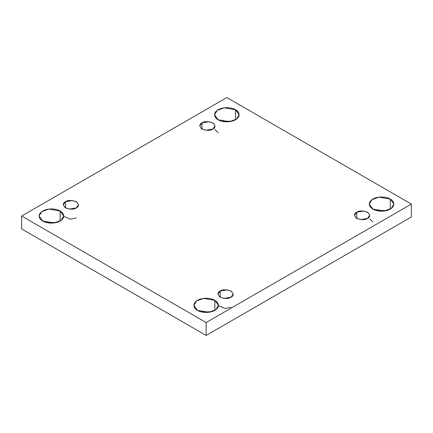 <?xml version="1.0" encoding="UTF-8"?>
<svg xmlns="http://www.w3.org/2000/svg" width="433" height="433" viewBox="0 0 433 433"><rect width="100%" height="100%" fill="white"/><g stroke="black" fill="none" stroke-linecap="round" stroke-linejoin="round"><path stroke-width="0.65" d="M46.32 222.47L56.555 222.47L46.32 222.47M60.122 221.036L60.122 211.006L48.81 209.096L41.763 211.65L39.149 216.024L42.748 221.036C39.858 219.775 36.437 214.79 42.748 211.006C49.297 207.364 57.93 209.339 60.122 211.006C63.012 212.273 66.433 217.258 60.122 221.036C53.573 224.684 44.94 222.708 42.748 221.036L54.065 222.952L61.113 220.397L63.721 216.024L60.122 211.006L60.122 221.036M221.723 121.202L231.958 121.202L221.723 121.202M235.53 119.768L235.53 109.738L224.213 107.822L217.166 110.377L214.557 114.75L218.156 119.768C215.266 118.501 211.845 113.516 218.156 109.738C224.705 106.09 233.338 108.066 235.53 109.738C238.421 111 241.841 115.984 235.53 119.768C228.981 123.41 220.348 121.435 218.156 119.768L229.468 121.684L236.515 119.124L239.13 114.75L235.53 109.738L235.53 119.768M201.042 311.798L211.277 311.798L201.042 311.798M214.844 310.364L214.844 300.334L203.532 298.418L196.485 300.978L193.87 305.352L197.47 310.364C194.579 309.102 191.159 304.118 197.47 300.334C204.019 296.692 212.652 298.667 214.844 300.334C217.734 301.601 221.155 306.586 214.844 310.364C208.295 314.012 199.662 312.036 197.47 310.364L208.787 312.28L215.834 309.725L218.443 305.352L214.844 300.334L214.844 310.364M376.445 210.53L386.68 210.53L376.445 210.53M390.252 209.096L390.252 199.066L378.935 197.15L371.887 199.705L369.279 204.078L372.878 209.096C369.988 207.829 366.567 202.844 372.878 199.066C379.427 195.418 388.06 197.394 390.252 199.066C393.142 200.327 396.563 205.312 390.252 209.096C383.703 212.738 375.07 210.763 372.878 209.096L384.19 211.012L391.237 208.452L393.851 204.078L390.252 199.066L390.252 209.096M356.743 212.202L354.513 215.304L356.132 218.01L360.494 219.596L367.498 218.411C365.263 220.056 361.674 220.056 356.743 218.411C353.896 215.564 353.896 213.491 356.743 212.202C358.979 210.557 362.567 210.557 367.498 212.202C370.345 215.049 370.345 217.117 367.498 218.411L369.728 215.304L368.11 212.598L363.747 211.017L356.743 212.202L356.743 218.411L356.743 212.202M220.224 291.019L217.994 294.126L219.612 296.832L223.975 298.413L230.978 297.227C228.743 298.873 225.155 298.873 220.224 297.227C217.377 294.38 217.377 292.313 220.224 291.019C222.459 289.374 226.048 289.374 230.978 291.019C233.825 293.866 233.825 295.939 230.978 297.227L233.208 294.126L231.59 291.42L227.228 289.834L220.224 291.019L220.224 297.227L220.224 291.019M65.502 201.691L63.272 204.798L64.89 207.504L69.253 209.085L76.257 207.9C74.021 209.545 70.433 209.545 65.502 207.9C62.655 205.053 62.655 202.985 65.502 201.691C67.737 200.046 71.326 200.046 76.257 201.691C79.104 204.538 79.104 206.611 76.257 207.9L78.487 204.798L76.868 202.092L72.506 200.506L65.502 201.691L65.502 207.9L65.502 201.691M202.022 122.875L199.792 125.976L201.41 128.682L205.772 130.268L212.776 129.083C210.541 130.728 206.952 130.728 202.022 129.083C199.175 126.236 199.175 124.163 202.022 122.875C204.257 121.229 207.845 121.229 212.776 122.875C215.623 125.722 215.623 127.789 212.776 129.083L215.006 125.976L213.388 123.27L209.025 121.689L202.022 122.875L202.022 129.083L202.022 122.875M206.157 335.445L411.35 216.976L411.35 204.078L206.157 322.547L206.157 335.445L206.157 322.547L21.65 216.024L226.843 97.555L411.35 204.078L411.35 216.976L206.157 335.445L21.65 228.922L21.65 216.024L21.65 228.922L206.157 335.445M206.157 322.547L411.35 204.078L226.843 97.555L21.65 216.024L206.157 322.547M215.006 129.548L218.156 132.666M369.728 218.876L372.878 221.994M63.721 216.311L70.536 219.217L76.257 217.934M218.443 305.638L225.257 308.545L230.978 307.262"/></g></svg>
